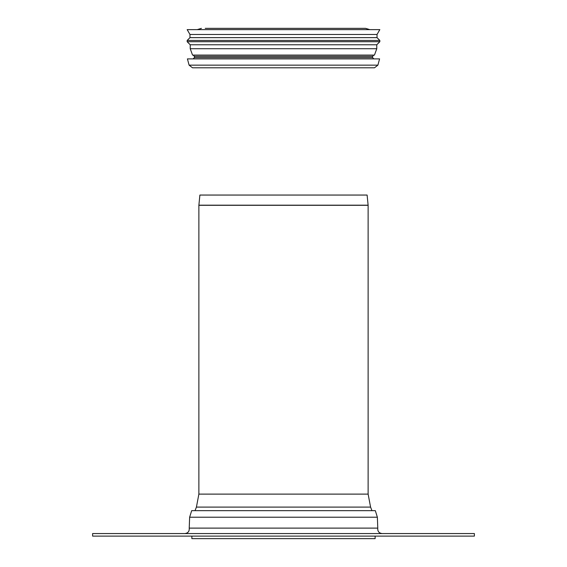 <?xml version="1.0" encoding="UTF-8"?>
<svg xmlns="http://www.w3.org/2000/svg" width="567" height="567" viewBox="0 0 567 567"><rect width="100%" height="100%" fill="white"/><g stroke="black" fill="none" stroke-linecap="round" stroke-linejoin="round"><path stroke-width="0.85" d="M198.882 205.176L368.118 205.176L367.111 195.055L199.889 195.055L198.875 205.304L198.875 494.112L368.125 494.112L368.125 205.304L198.875 205.304M368.125 494.112L370.577 507.089L196.423 507.089L195.034 510.654M191.873 536.106L191.873 538.65L375.127 538.65L375.127 536.106M377.367 517.217L189.633 517.217L191.674 510.654L375.326 510.654L377.367 517.217L377.778 528.118C377.502 531.314 378.947 533.129 382.123 533.561M92.612 533.561L474.388 533.561L474.388 536.106L92.612 536.106L92.612 533.561M189.102 65.155L187.422 58.89L379.578 58.89L377.898 65.155L374.489 67.799L192.511 67.799L189.102 65.155L377.898 65.155M372.583 57.621L194.417 57.621L194.417 56.346L372.583 56.346L372.583 57.621L373.851 58.89M190.221 48.712L192.539 55.077L374.461 55.077L376.779 48.712L190.221 48.712L190.221 44.765L376.779 44.765L376.779 48.712M190.221 44.765L187.167 41.71L379.833 41.71L376.779 44.765M187.167 41.71L187.167 40.441L379.833 40.441L379.833 41.71M187.167 40.441L189.966 37.642L377.034 37.642L379.833 40.441M189.966 37.642L189.966 34.474L377.034 34.474L377.034 37.642M189.966 34.474L187.167 29.626L379.833 29.626L377.034 34.474M205.24 28.35L365.58 28.35L369.804 29.626M189.633 517.217L189.222 528.118L377.778 528.118M370.577 507.089L371.966 510.654M196.423 507.089L198.875 494.112M189.222 528.118C189.498 531.314 188.053 533.129 184.877 533.561M194.417 57.621L193.149 58.89M372.583 56.346L373.851 55.077M194.417 56.346L193.149 55.077M197.196 29.626L201.42 28.35"/></g></svg>
